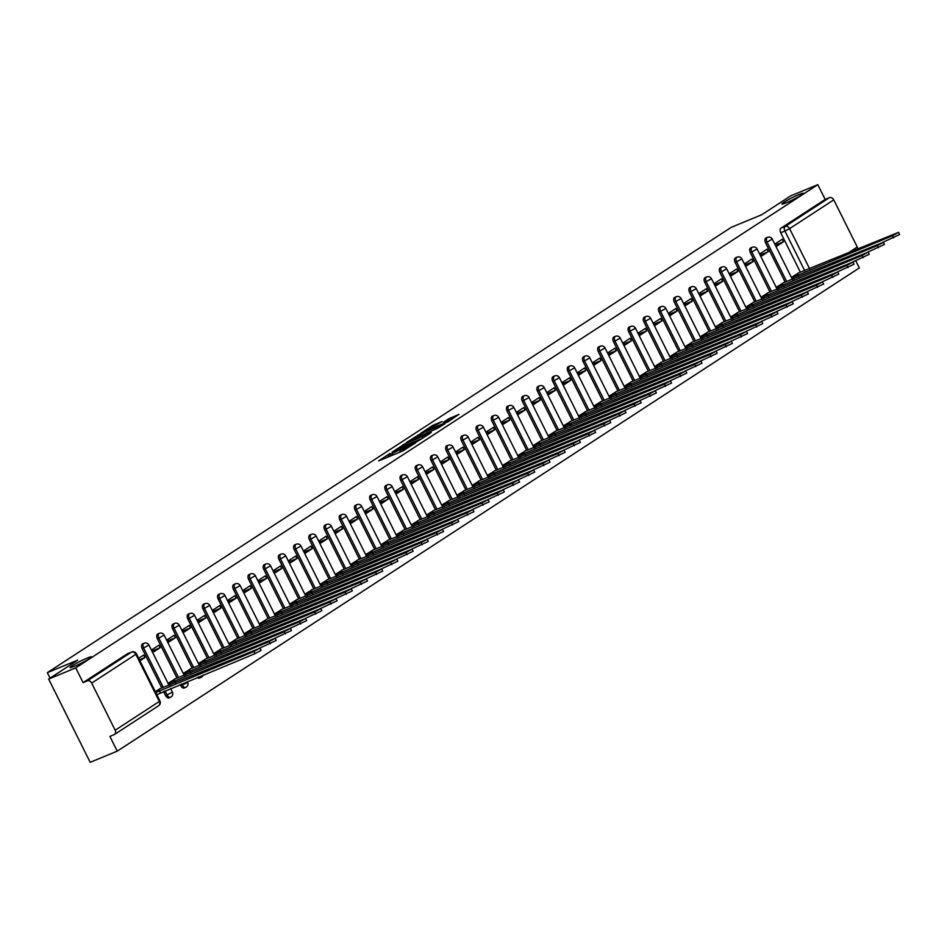 <?xml version="1.0" encoding="UTF-8"?>
<svg xmlns="http://www.w3.org/2000/svg" width="947" height="947" viewBox="0 0 947 947"><rect width="100%" height="100%" fill="white"/><g stroke="black" fill="none" stroke-linecap="round" stroke-linejoin="round"><path stroke-width="1.42" d="M390.046 453.412L378.658 460.917L402.7 450.997L415.366 443.018L404.629 448.594L400.439 450.05L402.463 448.286L390.211 454.548L388.021 455.176L390.046 453.412M786.401 202.741A11.956 1.089 -26.5 0 0 797.741 197.213A11.956 1.089 -26.5 0 0 803.34 193.342A11.956 1.089 -26.5 0 0 798.877 194.609A11.956 1.089 -26.5 0 0 787.525 200.137A11.956 1.089 -26.5 0 0 781.938 204.007A11.956 1.089 -26.5 0 0 786.401 202.741M74.529 666.262A11.956 1.089 -26.5 0 0 85.869 660.746A11.956 1.089 -26.5 0 0 91.468 656.875A11.956 1.089 -26.5 0 0 87.006 658.141A11.956 1.089 -26.5 0 0 75.653 663.658A11.956 1.089 -26.5 0 0 70.066 667.54A11.956 1.089 -26.5 0 0 74.529 666.262M197.26 677.507A3.741 2.296 67.6 0 0 199.415 678.088A3.741 2.296 67.6 0 0 199.651 677.957M180.214 684.539L180.841 685.794A3.741 2.296 67.6 0 0 184.215 687.984A3.741 2.296 67.6 0 0 184.452 687.865M163.511 691.428L165.642 695.702A3.741 2.296 67.6 0 0 169.016 697.88A3.741 2.296 67.6 0 0 169.241 697.761M442.071 421.557L432.661 425.44L421.072 433.051L448.085 421.77L458.999 414.348L448.558 418.882L443.421 422.291L449.979 419.912L443.03 423.759L425.369 430.814L442.071 421.557M115.167 730.22L159.321 701.467L135.823 654.341L91.681 683.095L115.167 730.22A3.741 2.924 -123.1 0 1 114.492 734.47A3.741 2.924 -123.1 0 1 114.114 734.671L109.888 736.411L117.239 751.149L90.166 762.323L48.652 679.058L77.69 660.142L47.35 672.666L731.344 227.292L761.684 214.768L790.733 195.851L817.806 184.677L75.724 667.884L83.076 682.621L87.29 680.881L131.444 652.14A3.741 2.296 -112.4 0 1 131.68 652.01L127.466 653.75A3.741 2.296 -112.4 0 1 127.715 653.679M48.652 679.058L75.724 667.884M405.198 443.634L391.999 452.228L416.041 442.308L429.926 433.525L405.198 443.634L405.861 444.972M406.5 442.474L420.077 433.951L444.806 423.83L437.372 428.423L425.333 433.619L421.817 435.975L431.323 432.459L406.583 442.651M800.357 272.156L780.719 232.773L784.933 231.032A3.741 2.296 -112.4 0 1 785.229 226.428L829.383 197.674A3.741 2.924 56.9 0 1 833.762 199.888L857.26 247.013A3.741 2.924 56.9 0 1 857.722 248.99M117.239 751.149L859.32 267.942L855.733 260.745M817.806 184.677L825.157 199.415L829.383 197.674M91.681 683.095A3.741 2.924 -123.1 0 0 87.29 680.881M160.386 688.54L155.308 691.618M139.943 660.817L144.938 657.561L139.458 659.822M144.938 657.561L143.695 655.064L138.7 658.319M175.597 678.644L168.033 683.332M152.668 652.53L160.15 647.653L151.934 651.051M160.15 647.653L158.907 645.156L151.425 650.033M190.797 668.736L183.233 673.435M167.879 642.622L175.349 637.757L167.145 641.143M175.349 637.757L174.106 635.259L166.636 640.125M206.008 658.84L198.444 663.527M183.079 632.726L190.56 627.861L182.345 631.247M190.56 627.861L189.305 625.363L181.836 630.229M221.207 648.944L213.643 653.631M198.29 622.83L205.759 617.953L197.544 621.35M205.759 617.953L204.516 615.455L197.035 620.332M236.407 639.036L228.854 643.735M213.489 612.922L220.959 608.057L212.755 611.442M220.959 608.057L219.716 605.559L212.246 610.424M251.618 629.139L244.054 633.827M228.701 603.026L236.17 598.161L227.955 601.546M236.17 598.161L234.927 595.663L227.446 600.528M266.817 619.243L259.253 623.931M243.9 593.13L251.369 588.253L243.166 591.65M251.369 588.253L250.126 585.755L242.657 590.632M282.028 609.335L274.464 614.035M259.099 583.222L266.581 578.357L258.365 581.742M266.581 578.357L265.326 575.859L257.856 580.724M297.228 599.439L289.664 604.127M274.31 573.326L281.78 568.46L273.565 571.846M281.78 568.46L280.537 565.963L273.067 570.828M312.427 589.543L304.875 594.231M289.51 563.429L296.979 558.552L288.776 561.95M296.979 558.552L295.736 556.055L288.267 560.932M327.638 579.635L320.074 584.335M304.721 553.522L312.19 548.656L303.975 552.042M312.19 548.656L310.947 546.159L303.466 551.024M342.838 569.739L335.274 574.427M319.92 543.625L327.39 538.76L319.186 542.146M327.39 538.76L326.147 536.262L318.677 541.128M358.049 559.843L350.485 564.53M335.12 533.717L342.601 528.852L334.386 532.25M342.601 528.852L341.358 526.354L333.877 531.22M373.248 549.935L365.684 554.634M350.331 523.821L357.8 518.956L349.597 522.342M357.8 518.956L356.557 516.458L349.088 521.323M388.448 540.039L380.895 544.726M365.53 513.925L373.011 509.06L364.796 512.445M373.011 509.06L371.757 506.562L364.287 511.427M403.659 530.142L396.095 534.83M380.741 504.017L388.211 499.152L379.996 502.549M388.211 499.152L386.968 496.654L379.487 501.519M418.858 520.234L411.306 524.922M395.941 494.121L403.41 489.256L395.207 492.641M403.41 489.256L402.167 486.758L394.698 491.623M434.069 510.338L426.505 515.026M411.14 484.225L418.621 479.36L410.406 482.745M418.621 479.36L417.378 476.862L409.897 481.727M449.269 500.442L441.704 505.13M426.351 474.317L433.821 469.452L425.617 472.849M433.821 469.452L432.578 466.954L425.108 471.819M464.48 490.534L456.916 495.222M441.551 464.421L449.032 459.555L440.817 462.941M449.032 459.555L447.777 457.058L440.308 461.923M479.679 480.638L472.115 485.326M456.762 454.524L464.231 449.659L456.016 453.045M464.231 449.659L462.988 447.162L455.507 452.027M494.879 470.742L487.326 475.43M471.961 444.617L479.431 439.751L471.227 443.149M479.431 439.751L478.188 437.254L470.718 442.119M510.09 460.834L502.526 465.522M487.172 434.72L494.642 429.855L486.427 433.241M494.642 429.855L493.399 427.357L485.918 432.223M525.289 450.938L517.725 455.625M502.372 424.824L509.841 419.959L501.638 423.345M509.841 419.959L508.598 417.461L501.129 422.326M540.5 441.042L532.936 445.729M517.571 414.916L525.052 410.051L516.837 413.437M525.052 410.051L523.798 407.553L516.328 412.418M555.7 431.134L548.135 435.821M532.782 405.02L540.252 400.155L532.036 403.54M540.252 400.155L539.009 397.657L531.539 402.522M570.899 421.237L563.347 425.925M547.982 395.124L555.451 390.259L547.248 393.644M555.451 390.259L554.208 387.761L546.739 392.626M586.11 411.341L578.546 416.029M563.193 385.216L570.662 380.351L562.447 383.736M570.662 380.351L569.419 377.853L561.938 382.718M601.309 401.433L593.745 406.121M578.392 375.32L585.862 370.455L577.658 373.84M585.862 370.455L584.619 367.957L577.149 372.822M616.521 391.537L608.957 396.225M593.591 365.424L601.073 360.558L592.858 363.944M601.073 360.558L599.83 358.061L592.349 362.926M631.72 381.641L624.156 386.329M608.803 355.516L616.272 350.65L608.069 354.036M616.272 350.65L615.029 348.153L607.56 353.018M646.919 371.733L639.367 376.421M624.002 345.619L631.483 340.754L623.268 344.14M631.483 340.754L630.229 338.257L622.759 343.122M662.131 361.837L654.566 366.525M639.213 335.723L646.683 330.858L638.467 334.244M646.683 330.858L645.44 328.36L637.958 333.226M677.33 351.929L669.778 356.628M654.413 325.815L661.882 320.95L653.679 324.336M661.882 320.95L660.639 318.452L653.17 323.318M692.541 342.033L684.977 346.72M669.612 315.919L677.093 311.054L668.878 314.44M677.093 311.054L675.85 308.556L668.369 313.421M707.74 332.137L700.176 336.824M684.823 306.023L692.293 301.158L684.089 304.543M692.293 301.158L691.05 298.66L683.58 303.525M722.952 322.229L715.387 326.928M700.022 296.115L707.504 291.25L699.288 294.635M707.504 291.25L706.249 288.752L698.779 293.617M738.151 312.332L730.587 317.02M715.234 286.219L722.703 281.354L714.488 284.739M722.703 281.354L721.46 278.856L713.979 283.721M753.35 302.436L745.798 307.124M730.433 276.323L737.902 271.458L729.699 274.843M737.902 271.458L736.659 268.96L729.19 273.825M768.562 292.528L760.997 297.228M745.644 266.415L753.114 261.55L744.898 264.935M753.114 261.55L751.871 259.052L744.389 263.917M783.761 282.632L776.197 287.32M760.843 256.519L768.313 251.653L760.11 255.039M768.313 251.653L767.07 249.156L759.601 254.021M785.158 282.064L765.519 242.669L767.011 242.053A3.741 2.296 -112.4 0 1 767.532 237.33L766.04 237.946A3.741 2.296 67.6 0 0 765.519 242.669M769.947 291.96L750.308 252.565L751.811 251.949A3.741 2.296 -112.4 0 1 752.332 247.226L750.841 247.842A3.741 2.296 67.6 0 0 750.308 252.565M754.747 301.856L735.109 262.473L736.6 261.846A3.741 2.296 -112.4 0 1 737.133 257.122L735.63 257.75A3.741 2.296 67.6 0 0 735.109 262.473M739.548 311.764L719.898 272.369L721.401 271.753A3.741 2.296 -112.4 0 1 721.922 267.03L720.43 267.646A3.741 2.296 67.6 0 0 719.898 272.369M724.337 321.66L704.698 282.265L706.19 281.65A3.741 2.296 -112.4 0 1 706.722 276.926L705.219 277.542A3.741 2.296 67.6 0 0 704.698 282.265M709.137 331.557L689.499 292.173L690.99 291.546A3.741 2.296 -112.4 0 1 691.511 286.823L690.02 287.45A3.741 2.296 67.6 0 0 689.499 292.173M693.926 341.465L674.288 302.069L675.791 301.454A3.741 2.296 -112.4 0 1 676.312 296.731L674.809 297.346A3.741 2.296 67.6 0 0 674.288 302.069M678.727 351.361L659.088 311.965L660.58 311.35A3.741 2.296 -112.4 0 1 661.101 306.627L659.609 307.242A3.741 2.296 67.6 0 0 659.088 311.965M663.516 361.257L643.877 321.873L645.381 321.246A3.741 2.296 -112.4 0 1 645.901 316.523L644.41 317.15A3.741 2.296 67.6 0 0 643.877 321.873M648.316 371.165L628.678 331.77L630.169 331.154A3.741 2.296 -112.4 0 1 630.702 326.431L629.199 327.046A3.741 2.296 67.6 0 0 628.678 331.77M633.117 381.061L613.478 341.666L614.97 341.05A3.741 2.296 -112.4 0 1 615.491 336.327L613.999 336.943A3.741 2.296 67.6 0 0 613.478 341.666M617.906 390.957L598.267 351.574L599.771 350.946A3.741 2.296 -112.4 0 1 600.291 346.223L598.788 346.851A3.741 2.296 67.6 0 0 598.267 351.574M602.706 400.865L583.068 361.47L584.559 360.854A3.741 2.296 -112.4 0 1 585.08 356.131L583.589 356.747A3.741 2.296 67.6 0 0 583.068 361.47M587.495 410.761L567.857 371.366L569.36 370.75A3.741 2.296 -112.4 0 1 569.881 366.027L568.389 366.643A3.741 2.296 67.6 0 0 567.857 371.366M572.296 420.657L552.657 381.274L554.149 380.647A3.741 2.296 -112.4 0 1 554.682 375.923L553.178 376.551A3.741 2.296 67.6 0 0 552.657 381.274M557.096 430.565L537.446 391.17L538.95 390.555A3.741 2.296 -112.4 0 1 539.47 385.831L537.979 386.447A3.741 2.296 67.6 0 0 537.446 391.17M541.885 440.462L522.247 401.066L523.738 400.451A3.741 2.296 -112.4 0 1 524.271 395.728L522.768 396.343A3.741 2.296 67.6 0 0 522.247 401.066M526.686 450.358L507.047 410.974L508.539 410.359A3.741 2.296 -112.4 0 1 509.06 405.624L507.568 406.251A3.741 2.296 67.6 0 0 507.047 410.974M511.475 460.266L491.836 420.87L493.34 420.255A3.741 2.296 -112.4 0 1 493.861 415.532L492.357 416.147A3.741 2.296 67.6 0 0 491.836 420.87M496.275 470.162L476.637 430.767L478.128 430.151A3.741 2.296 -112.4 0 1 478.661 425.428L477.158 426.043A3.741 2.296 67.6 0 0 476.637 430.767M481.076 480.058L461.426 440.675L462.929 440.059A3.741 2.296 -112.4 0 1 463.45 435.336L461.958 435.951A3.741 2.296 67.6 0 0 461.426 440.675M465.865 489.966L446.226 450.571L447.718 449.955A3.741 2.296 -112.4 0 1 448.251 445.232L446.747 445.848A3.741 2.296 67.6 0 0 446.226 450.571M450.665 499.862L431.027 460.467L432.519 459.851A3.741 2.296 -112.4 0 1 433.039 455.128L431.548 455.744A3.741 2.296 67.6 0 0 431.027 460.467M435.454 509.758L415.816 470.375L417.319 469.759A3.741 2.296 -112.4 0 1 417.84 465.036L416.337 465.652A3.741 2.296 67.6 0 0 415.816 470.375M420.255 519.666L400.617 480.271L402.108 479.656A3.741 2.296 -112.4 0 1 402.629 474.932L401.137 475.548A3.741 2.296 67.6 0 0 400.617 480.271M405.044 529.562L385.405 490.167L386.909 489.552A3.741 2.296 -112.4 0 1 387.43 484.828L385.938 485.444A3.741 2.296 67.6 0 0 385.405 490.167M389.844 539.459L370.206 500.075L371.698 499.46A3.741 2.296 -112.4 0 1 372.23 494.736L370.727 495.352A3.741 2.296 67.6 0 0 370.206 500.075M374.645 549.367L355.007 509.971L356.498 509.356A3.741 2.296 -112.4 0 1 357.019 504.633L355.527 505.248A3.741 2.296 67.6 0 0 355.007 509.971M359.434 559.263L339.795 519.867L341.299 519.252A3.741 2.296 -112.4 0 1 341.82 514.529L340.316 515.144A3.741 2.296 67.6 0 0 339.795 519.867M344.235 569.159L324.596 529.775L326.088 529.16A3.741 2.296 -112.4 0 1 326.608 524.437L325.117 525.052A3.741 2.296 67.6 0 0 324.596 529.775M329.023 579.067L309.385 539.672L310.888 539.056A3.741 2.296 -112.4 0 1 311.409 534.333L309.918 534.948A3.741 2.296 67.6 0 0 309.385 539.672M313.824 588.963L294.186 549.568L295.677 548.952A3.741 2.296 -112.4 0 1 296.21 544.229L294.706 544.845A3.741 2.296 67.6 0 0 294.186 549.568M298.625 598.859L278.974 559.476L280.478 558.86A3.741 2.296 -112.4 0 1 280.999 554.137L279.507 554.753A3.741 2.296 67.6 0 0 278.974 559.476M283.413 608.767L263.775 569.372L265.267 568.756A3.741 2.296 -112.4 0 1 265.799 564.033L264.296 564.649A3.741 2.296 67.6 0 0 263.775 569.372M268.214 618.663L248.576 579.268L250.067 578.653A3.741 2.296 -112.4 0 1 250.588 573.929L249.097 574.545A3.741 2.296 67.6 0 0 248.576 579.268M253.003 628.559L233.364 589.176L234.868 588.561A3.741 2.296 -112.4 0 1 235.389 583.837L233.885 584.453A3.741 2.296 67.6 0 0 233.364 589.176M237.804 638.467L218.165 599.072L219.657 598.457A3.741 2.296 -112.4 0 1 220.189 593.733L218.686 594.349A3.741 2.296 67.6 0 0 218.165 599.072M222.604 648.364L202.954 608.968L204.457 608.353A3.741 2.296 -112.4 0 1 204.978 603.63L203.487 604.245A3.741 2.296 67.6 0 0 202.954 608.968M207.393 658.272L187.755 618.876L189.246 618.261A3.741 2.296 -112.4 0 1 189.779 613.538L188.275 614.153A3.741 2.296 67.6 0 0 187.755 618.876M192.194 668.168L172.555 628.772L174.047 628.157A3.741 2.296 -112.4 0 1 174.568 623.434L173.076 624.049A3.741 2.296 67.6 0 0 172.555 628.772M176.982 678.064L157.344 638.669L158.847 638.053A3.741 2.296 -112.4 0 1 159.368 633.33L157.865 633.945A3.741 2.296 67.6 0 0 157.344 638.669M161.783 687.972L142.145 648.577L143.636 647.961A3.741 2.296 -112.4 0 1 144.157 643.238L142.666 643.853A3.741 2.296 67.6 0 0 142.145 648.577M47.35 672.666L50.073 678.135M776.043 246.622L783.524 241.757L782.269 239.26L774.8 244.125M798.972 272.736L791.408 277.424M783.524 241.757L775.309 245.143M825.157 199.415L781.003 228.168A3.741 2.296 67.6 0 0 780.719 232.773M83.076 682.621L127.229 653.88A3.741 2.296 -112.4 0 1 127.466 653.75M398.521 452.725L400.38 451.624L399.539 449.967M401.019 451.21L400.38 451.624M388.601 456.336L386.565 457.661M422.161 438.65L419.935 439.562M394.544 450.701L415.911 442.048L419.876 439.467L403.268 446.049L394.544 450.701M423.901 434.377L424.611 434.081M417.509 436.614L410.56 440.473L420.255 436.472L423.771 434.117L417.509 436.614M451.908 419.272L450.085 420.137M155.746 692.494L253.903 651.524L259.999 648.15L159.416 688.942M259.999 648.15L261.076 650.317L254.98 653.69L156.823 694.66M160.41 692.707L159.333 690.541M168.235 683.746L269.114 641.628L275.198 638.254L174.615 679.046M275.198 638.254L276.275 640.409L259.525 648.198M175.597 682.763L174.544 680.644M183.446 673.85L284.313 631.732L290.398 628.346L189.814 669.138M290.398 628.346L291.487 630.513L274.725 638.29M190.797 672.867L189.743 670.748M198.645 663.942L299.524 621.824L305.609 618.45L205.025 659.242M305.609 618.45L306.686 620.616L289.924 628.394M206.008 662.971L204.954 660.84M213.856 654.046L314.724 611.928L320.808 608.554L220.225 649.346M320.808 608.554L321.885 610.708L305.135 618.498M221.207 653.063L220.154 650.944M229.056 644.149L329.923 602.02L336.019 598.646L235.436 639.438M336.019 598.646L337.096 600.812L320.335 608.59M236.419 643.167L235.353 641.048M244.255 634.241L345.134 592.124L351.219 588.75L250.635 629.542M351.219 588.75L352.296 590.916L335.546 598.693M251.618 633.271L250.564 631.14M259.466 624.345L360.334 582.227L366.418 578.854L265.847 619.646M366.418 578.854L367.507 581.008L350.745 588.797M266.829 623.363L265.764 621.244M274.666 614.437L375.545 572.319L381.629 568.946L281.046 609.738M381.629 568.946L382.706 571.112L365.956 578.889M282.028 613.467L280.975 611.348M289.877 604.541L390.744 562.423L396.829 559.05L296.245 599.842M396.829 559.05L397.906 561.216L381.156 568.993M297.228 603.559L296.174 601.44M305.076 594.645L405.943 552.527L412.04 549.142L311.456 589.945M412.04 549.142L413.117 551.308L396.355 559.085M312.439 593.662L311.374 591.544M320.275 584.737L421.155 542.619L427.239 539.245L326.656 580.038M427.239 539.245L428.316 541.412L411.566 549.189M327.638 583.766L326.585 581.647M335.487 574.841L436.354 532.723L442.438 529.349L341.867 570.141M442.438 529.349L443.527 531.516L426.766 539.293M342.85 573.858L341.784 571.739M350.686 564.945L451.565 522.827L457.65 519.441L357.066 560.245M457.65 519.441L458.727 521.608L441.977 529.385M358.049 563.962L356.995 561.843M365.897 555.037L466.764 512.919L472.849 509.545L372.266 550.337M472.849 509.545L473.926 511.711L457.176 519.489M373.248 554.066L372.195 551.947M381.096 545.141L481.964 503.023L488.06 499.649L387.477 540.441M488.06 499.649L489.137 501.815L472.375 509.593M388.459 544.158L387.394 542.039M396.308 535.244L497.175 493.127L503.259 489.741L402.676 530.545M503.259 489.741L504.337 491.907L487.587 499.685M403.659 534.262L402.605 532.143M411.507 525.336L512.374 483.219L518.471 479.845L417.887 520.637M518.471 479.845L519.548 482.011L502.786 489.788M418.87 524.366L417.805 522.247M426.706 515.44L527.586 473.322L533.67 469.949L433.087 510.741M533.67 469.949L534.747 472.115L517.997 479.892M434.069 514.458L433.016 512.339M441.918 505.544L542.785 463.426L548.869 460.041L448.286 500.845M548.869 460.041L549.958 462.207L533.197 469.984M449.269 504.562L448.215 502.443M457.117 495.636L557.996 453.518L564.081 450.145L463.497 490.937M564.081 450.145L565.158 452.311L548.396 460.088M464.48 494.665L463.426 492.547M472.328 485.74L573.195 443.622L579.28 440.248L478.697 481.04M579.28 440.248L580.357 442.415L563.607 450.192M479.679 484.757L478.626 482.639M487.527 475.844L588.395 433.726L594.491 430.34L493.908 471.144M594.491 430.34L595.568 432.507L578.806 440.284M494.89 474.861L493.825 472.742M502.727 465.936L603.606 423.818L609.69 420.444L509.107 461.236M609.69 420.444L610.768 422.611L594.018 430.388M510.09 464.965L509.036 462.846M517.938 456.04L618.805 413.922L624.89 410.548L524.318 451.34M624.89 410.548L625.979 412.714L609.217 420.492M525.301 455.057L524.236 452.938M533.137 446.144L634.017 404.026L640.101 400.64L539.518 441.444M640.101 400.64L641.178 402.806L624.428 410.584M540.5 445.161L539.447 443.042M548.349 436.236L649.216 394.118L655.3 390.744L554.717 431.536M655.3 390.744L656.378 392.91L639.627 400.688M555.7 435.265L554.646 433.146M563.548 426.339L664.415 384.222L670.512 380.848L569.928 421.64M670.512 380.848L671.589 383.014L654.827 390.791M570.911 425.357L569.845 423.238M578.747 416.443L679.626 374.325L685.711 370.94L585.128 411.744M685.711 370.94L686.788 373.106L670.038 380.883M586.11 415.461L585.057 413.342M593.958 406.535L694.826 364.417L700.91 361.044L600.339 401.836M700.91 361.044L701.999 363.21L685.237 370.987M601.321 405.565L600.256 403.434M609.158 396.639L710.037 354.521L716.121 351.148L615.538 391.94M716.121 351.148L717.199 353.314L700.449 361.091M616.521 395.657L615.467 393.538M624.369 386.743L725.236 344.625L731.321 341.24L630.738 382.043M731.321 341.24L732.398 343.406L715.648 351.183M631.72 385.76L630.666 383.642M639.568 376.835L740.436 334.717L746.532 331.343L645.949 372.135M746.532 331.343L747.609 333.51L730.847 341.287M646.931 375.864L645.866 373.734M654.779 366.939L755.647 324.821L761.731 321.447L661.148 362.239M761.731 321.447L762.808 323.614L746.058 331.391M662.131 365.956L661.077 363.837M669.979 357.043L770.846 314.925L776.942 311.539L676.359 352.343M776.942 311.539L778.02 313.706L761.258 321.483M677.342 356.06L676.276 353.941M685.178 347.135L786.057 305.017L792.142 301.643L691.559 342.435M792.142 301.643L793.219 303.809L776.469 311.587M692.541 346.164L691.488 344.033M700.389 337.239L801.257 295.121L807.341 291.747L706.758 332.539M807.341 291.747L808.43 293.913L791.668 301.691M707.74 336.256L706.687 334.137M715.589 327.342L816.468 285.225L822.552 281.839L721.969 322.643M822.552 281.839L823.63 284.005L806.868 291.783M722.952 326.36L721.898 324.241M730.8 317.434L831.667 275.317L837.752 271.943L737.168 312.735M837.752 271.943L838.829 274.109L822.079 281.886M738.151 316.464L737.097 314.333M745.999 307.538L846.867 265.42L852.963 262.047L752.38 302.839M852.963 262.047L854.04 264.213L837.278 271.99M753.362 306.556L752.297 304.437M761.199 297.642L862.078 255.524L868.162 252.139L767.579 292.943M868.162 252.139L869.239 254.305L852.489 262.082M768.562 296.66L767.508 294.541M776.41 287.734L877.277 245.616L883.362 242.243L782.79 283.035M883.362 242.243L884.451 244.409L867.689 252.186M783.773 286.763L782.707 284.633M791.609 277.838L892.488 235.72L898.573 232.346L797.99 273.138M898.573 232.346L899.65 234.501L882.9 242.29M798.972 276.855L797.919 274.737M201.155 677.342A3.741 2.296 -112.4 0 1 200.918 677.46A3.741 2.296 -112.4 0 1 198.763 676.892M185.943 687.238A3.741 2.296 -112.4 0 1 185.707 687.368A3.741 2.296 -112.4 0 1 182.333 685.178L181.706 683.923M180.841 685.794L187.009 682.787L187.317 681.615M170.744 697.146A3.741 2.296 -112.4 0 1 170.507 697.264A3.741 2.296 -112.4 0 1 167.134 695.086L165.003 690.813M165.642 695.702L172.425 692.15L170.614 688.505M804.784 270.83L784.933 231.032L789.609 228.629L809.649 268.83M848.145 252.944L857.26 247.013M833.762 199.888L789.609 228.629A3.741 2.924 -123.1 0 0 785.229 226.428L781.003 228.168M786.649 281.437L767.011 242.053L772.302 239.118A3.741 3.741 0 0 0 767.532 237.33M771.45 291.345L751.811 251.949L757.103 249.014A3.741 3.741 0 0 0 752.332 247.226M756.239 301.241L736.6 261.846L741.892 258.91A3.741 3.741 0 0 0 737.133 257.122M741.039 311.137L721.401 271.753L726.692 268.818A3.741 3.741 0 0 0 721.922 267.03M725.84 321.045L706.19 281.65L711.493 278.714A3.741 3.741 0 0 0 706.722 276.926M710.629 330.941L690.99 291.546L696.282 288.61A3.741 3.741 0 0 0 691.511 286.823M695.429 340.837L675.791 301.454L681.082 298.518A3.741 3.741 0 0 0 676.312 296.731M680.218 350.745L660.58 311.35L665.871 308.414A3.741 3.741 0 0 0 661.101 306.627M665.019 360.641L645.381 321.246L650.672 318.31A3.741 3.741 0 0 0 645.901 316.523M649.82 370.549L630.169 331.154L635.473 328.218A3.741 3.741 0 0 0 630.702 326.431M634.608 380.445L614.97 341.05L620.261 338.115A3.741 3.741 0 0 0 615.491 336.327M619.409 390.342L599.771 350.946L605.062 348.011A3.741 3.741 0 0 0 600.291 346.223M604.198 400.25L584.559 360.854L589.851 357.919A3.741 3.741 0 0 0 585.08 356.131M588.998 410.146L569.36 370.75L574.651 367.815A3.741 3.741 0 0 0 569.881 366.027M573.787 420.042L554.149 380.647L559.44 377.711A3.741 3.741 0 0 0 554.682 375.923M558.588 429.95L538.95 390.555L544.241 387.619A3.741 3.741 0 0 0 539.47 385.831M543.389 439.846L523.738 400.451L529.042 397.515A3.741 3.741 0 0 0 524.271 395.728M528.177 449.742L508.539 410.359L513.83 407.411A3.741 3.741 0 0 0 509.06 405.624M512.978 459.65L493.34 420.255L498.631 417.319A3.741 3.741 0 0 0 493.861 415.532M497.767 469.546L478.128 430.151L483.42 427.215A3.741 3.741 0 0 0 478.661 425.428M482.568 479.442L462.929 440.059L468.22 437.112A3.741 3.741 0 0 0 463.45 435.336M467.368 489.35L447.718 449.955L453.021 447.02A3.741 3.741 0 0 0 448.251 445.232M452.157 499.247L432.519 459.851L437.81 456.916A3.741 3.741 0 0 0 433.039 455.128M436.958 509.143L417.319 469.759L422.611 466.812A3.741 3.741 0 0 0 417.84 465.036M421.746 519.051L402.108 479.656L407.399 476.72A3.741 3.741 0 0 0 402.629 474.932M406.547 528.947L386.909 489.552L392.2 486.616A3.741 3.741 0 0 0 387.43 484.828M391.348 538.843L371.698 499.46L377.001 496.512A3.741 3.741 0 0 0 372.23 494.736M376.137 548.751L356.498 509.356L361.79 506.42A3.741 3.741 0 0 0 357.019 504.633M360.937 558.647L341.299 519.252L346.59 516.316A3.741 3.741 0 0 0 341.82 514.529M345.726 568.543L326.088 529.16L331.379 526.224A3.741 3.741 0 0 0 326.608 524.437M330.527 578.451L310.888 539.056L316.18 536.12A3.741 3.741 0 0 0 311.409 534.333M315.315 588.347L295.677 548.952L300.968 546.017A3.741 3.741 0 0 0 296.21 544.229M300.116 598.244L280.478 558.86L285.769 555.925A3.741 3.741 0 0 0 280.999 554.137M284.917 608.152L265.267 568.756L270.57 565.821A3.741 3.741 0 0 0 265.799 564.033M269.706 618.048L250.067 578.653L255.359 575.717A3.741 3.741 0 0 0 250.588 573.929M254.506 627.944L234.868 588.561L240.159 585.625A3.741 3.741 0 0 0 235.389 583.837M239.295 637.852L219.657 598.457L224.948 595.521A3.741 3.741 0 0 0 220.189 593.733M224.096 647.748L204.457 608.353L209.749 605.417A3.741 3.741 0 0 0 204.978 603.63M208.896 657.644L189.246 618.261L194.549 615.325A3.741 3.741 0 0 0 189.779 613.538M193.685 667.552L174.047 628.157L179.338 625.221A3.741 3.741 0 0 0 174.568 623.434M178.486 677.448L158.847 638.053L164.139 635.117A3.741 3.741 0 0 0 159.368 633.33M163.275 687.344L143.636 647.961L148.928 645.025A3.741 3.741 0 0 0 144.157 643.238M127.229 653.88L131.444 652.14A3.741 2.924 -123.1 0 1 135.823 654.341L136.451 653.797A3.741 3.741 0 0 0 131.68 652.01M114.492 734.47L158.634 705.716A3.741 3.741 0 0 0 159.948 700.922L159.321 701.467A3.741 2.924 56.9 0 1 158.634 705.716A3.741 2.924 56.9 0 1 158.256 705.917M390.874 455.886L390.211 454.548M392.875 455.057L392.212 453.72M403.28 450.736L402.629 449.423M405.186 449.707L404.629 448.594M403.481 445.954L402.913 444.806M418.361 436.271L417.781 435.123M420.74 435.289L420.077 433.951M449.138 420.054L448.558 418.882M451.672 419.367L450.843 417.71M433.229 426.576L432.661 425.44M435.608 425.582L434.957 424.268M160.268 692.802L159.191 690.635M254.98 653.69L253.903 651.524M170.578 684.835L169.726 683.13M175.432 682.834L174.39 680.739M270.191 643.794L269.114 641.628M185.778 674.939L184.925 673.234M190.643 672.926L189.601 670.843M285.39 633.886L284.313 631.732M200.977 665.043L200.137 663.326M205.842 663.03L204.801 660.935M300.601 623.99L299.524 621.824M216.188 655.135L215.336 653.43M221.053 653.134L220.012 651.039M315.801 614.094L314.724 611.928M231.388 645.238L230.535 643.534M236.253 643.226L235.211 641.143M331.012 604.186L329.923 602.02M246.599 635.342L245.746 633.626M251.464 633.33L250.41 631.235M346.211 594.29L345.134 592.124M261.798 625.434L260.946 623.73M266.663 623.434L265.622 621.339M361.411 584.394L360.334 582.227M277.009 615.538L276.157 613.834M281.863 613.526L280.821 611.442M376.622 574.486L375.545 572.319M292.209 605.642L291.356 603.926M297.074 603.63L296.032 601.534M391.821 564.59L390.744 562.423M307.408 595.734L306.556 594.029M312.273 593.733L311.232 591.638M407.032 554.693L405.943 552.527M322.619 585.838L321.767 584.133M327.484 583.826L326.431 581.742M422.232 544.785L421.155 542.619M337.819 575.942L336.966 574.225M342.684 573.929L341.642 571.834M437.431 534.889L436.354 532.723M353.03 566.034L352.177 564.329M357.883 564.033L356.841 561.938M452.642 524.993L451.565 522.827M368.229 556.138L367.377 554.433M373.094 554.125L372.053 552.042M467.842 515.085L466.764 512.919M383.428 546.241L382.588 544.525M388.294 544.229L387.252 542.134M483.053 505.189L481.964 503.023M398.64 536.333L397.787 534.629M403.505 534.333L402.463 532.238M498.252 495.293L497.175 493.127M413.839 526.437L412.987 524.733M418.704 524.425L417.663 522.342M513.452 485.385L512.374 483.219M429.05 516.541L428.198 514.825M433.904 514.529L432.862 512.434M528.663 475.489L527.586 473.322M444.25 506.633L443.397 504.929M449.115 504.633L448.073 502.537M543.862 465.593L542.785 463.426M459.461 496.737L458.608 495.032M464.314 494.725L463.272 492.641M559.073 455.685L557.996 453.518M474.66 486.829L473.808 485.124M479.525 484.828L478.484 482.733M574.273 445.788L573.195 443.622M489.859 476.933L489.007 475.228M494.725 474.932L493.683 472.837M589.484 435.892L588.395 433.726M505.071 467.037L504.218 465.332M509.936 465.024L508.882 462.941M604.683 425.984L603.606 423.818M520.27 457.129L519.418 455.424M525.135 455.128L524.093 453.033M619.883 416.088L618.805 413.922M535.481 447.233L534.629 445.528M540.335 445.232L539.293 443.137M635.094 406.192L634.017 404.026M550.681 437.336L549.828 435.632M555.546 435.324L554.504 433.241M650.293 396.284L649.216 394.118M565.88 427.428L565.039 425.724M570.745 425.428L569.703 423.333M665.504 386.388L664.415 384.222M581.091 417.532L580.239 415.828M585.956 415.532L584.903 413.437M680.704 376.492L679.626 374.325M596.29 407.636L595.438 405.932M601.156 405.624L600.114 403.54M695.903 366.584L694.826 364.417M611.502 397.728L610.649 396.024M616.355 395.728L615.313 393.632M711.114 356.688L710.037 354.521M626.701 387.832L625.849 386.127M631.566 385.831L630.524 383.736M726.313 346.791L725.236 344.625M641.9 377.936L641.06 376.231M646.765 375.923L645.724 373.84M741.525 336.883L740.436 334.717M657.111 368.028L656.259 366.323M661.977 366.027L660.935 363.932M756.724 326.987L755.647 324.821M672.311 358.132L671.459 356.427M677.176 356.131L676.134 354.036M771.923 317.079L770.846 314.925M687.522 348.236L686.67 346.531M692.375 346.223L691.334 344.128M787.135 307.183L786.057 305.017M702.721 338.328L701.869 336.623M707.587 336.327L706.545 334.232M802.334 297.287L801.257 295.121M717.933 328.431L717.08 326.727M722.786 326.431L721.744 324.336M817.545 287.379L816.468 285.225M733.132 318.535L732.28 316.831M737.997 316.523L736.955 314.428M832.744 277.483L831.667 275.317M748.331 308.627L747.479 306.923M753.196 306.627L752.155 304.532M847.956 267.587L846.867 265.42M763.542 298.731L762.69 297.027M768.408 296.731L767.354 294.635M863.155 257.679L862.078 255.524M778.742 288.835L777.889 287.13M783.607 286.823L782.565 284.727M878.354 247.783L877.277 245.616M793.953 278.927L793.101 277.222M798.806 276.926L797.765 274.831M893.566 237.886L892.488 235.72M199.415 678.088L200.918 677.46A3.741 3.741 0 0 0 203.06 675.116M184.215 687.984L185.707 687.368A3.741 3.741 0 0 0 187.636 682.242M169.016 697.88L170.507 697.264A3.741 3.741 0 0 0 172.425 692.15M148.928 645.025L169.087 685.45M164.139 635.117L184.298 675.554M179.338 625.221L199.497 665.646M194.549 615.325L214.697 655.75M209.749 605.417L229.908 645.854M224.948 595.521L245.107 635.946M240.159 585.625L260.318 626.05M255.359 575.717L275.518 616.154M270.57 565.821L290.729 606.246M285.769 555.925L305.928 596.35M300.968 546.017L321.128 586.453M316.18 536.12L336.339 576.545M331.379 526.224L351.538 566.649M346.59 516.316L366.749 556.753M361.79 506.42L381.949 546.845M377.001 496.512L397.148 536.949M392.2 486.616L412.359 527.053M407.399 476.72L427.559 517.145M422.611 466.812L442.77 507.249M437.81 456.916L457.969 497.353M453.021 447.02L473.169 487.445M468.22 437.112L488.38 477.548M483.42 427.215L503.579 467.652M498.631 417.319L518.79 457.744M513.83 407.411L533.99 447.848M529.042 397.515L549.201 437.952M544.241 387.619L564.4 428.044M559.44 377.711L579.6 418.148M574.651 367.815L594.811 408.252M589.851 357.919L610.01 398.344M605.062 348.011L625.221 388.448M620.261 338.115L640.421 378.551M635.473 328.218L655.62 368.643M650.672 318.31L670.831 358.747M665.871 308.414L686.03 348.839M681.082 298.518L701.242 338.943M696.282 288.61L716.441 329.047M711.493 278.714L731.64 319.139M726.692 268.818L746.852 309.243M741.892 258.91L762.051 299.347M757.103 249.014L777.262 289.439M772.302 239.118L792.461 279.543M159.948 700.922L136.451 653.797M388.791 456.738L388.021 455.176M401.22 451.612L400.439 450.05"/></g></svg>
